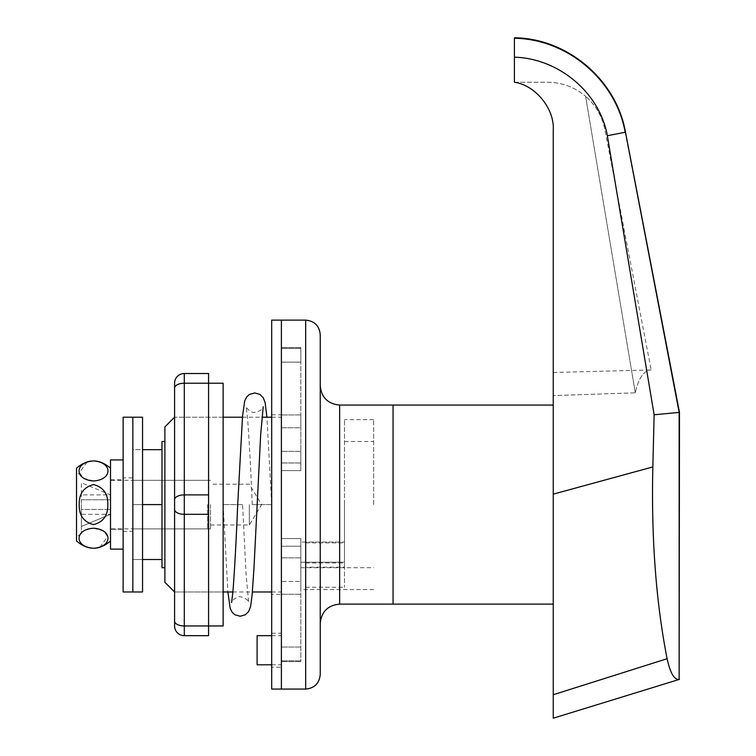 <?xml version="1.0" encoding="UTF-8"?>
<svg xmlns="http://www.w3.org/2000/svg" width="756" height="756" viewBox="0 0 756 756"><rect width="100%" height="100%" fill="white"/><g stroke="black" fill="none" stroke-linecap="round" stroke-linejoin="round"><path stroke-width="0.57" stroke-dasharray="3.78 2.83" d="M249.348 504.592L249.348 524.985L249.348 504.592M210.518 504.592L210.518 528.869L210.518 504.592M142.553 504.592L132.839 504.592L132.839 559.516L132.839 449.669L132.839 559.516L132.839 449.669L142.553 449.669L142.553 504.592L142.553 449.669L132.839 449.669L132.839 504.592L142.553 504.592L142.553 559.516L142.553 504.592L132.839 504.592L161.973 504.592L161.973 441.485M305.67 567.18L305.67 542.912L305.67 567.18L344.5 567.18L344.5 587.242L344.5 542.912L344.5 567.18M305.67 542.912L344.5 542.912M161.973 567.709L161.973 504.592M373.634 504.592L373.634 419.637L373.634 504.592M393.054 504.592L393.054 604.12L393.054 504.592M553.25 504.592L553.25 604.12L553.25 504.592M679.474 412.36L654.129 414.779L652.844 466.943C651.237 538.187 655.991 602.107 667.104 658.722C670.26 673.076 674.267 679.975 679.143 679.408L679.474 679.36M553.25 718.2L553.25 129.805C554.564 108.751 535.305 85.163 514.411 82.243L514.411 57.201C558.315 58.373 599.621 92.279 607.351 135.721L654.129 414.779M553.25 129.805C554.564 108.751 535.305 85.163 514.411 82.243L547.637 82.243C561.963 82.413 574.617 87.101 585.588 96.305C574.617 87.101 561.963 82.413 547.637 82.243L514.411 82.243M607.351 135.721L625.495 132.224M679.143 679.408L679.143 412.389L625.174 132.281C615.951 80.155 567.359 38.962 514.411 38.254L514.411 57.201M553.25 494.15L652.844 466.943M553.25 694.736L667.104 658.722M635.295 392.827L585.588 96.305L635.295 392.827L553.25 395.586L635.295 392.827C638.584 377.943 643.876 370.317 651.171 369.939C643.876 370.317 638.584 377.943 635.295 392.827M553.25 372.5L651.171 369.939L604.847 129.474C602.154 116.254 595.737 105.197 585.588 96.305C595.737 105.197 602.154 116.254 604.847 129.474M132.839 559.516L142.553 559.516L132.839 559.516M305.67 587.242L344.5 587.242M305.67 562.965L344.5 562.965M271.688 667.227L271.688 633.245L271.688 667.227L281.393 667.227L281.393 633.245L281.393 667.227M271.688 633.245L281.393 633.245M271.688 594.405L271.688 414.789L271.688 594.405L281.393 594.405L281.393 414.789L281.393 594.405M271.688 414.789L281.393 414.789M271.688 689.075L271.688 320.119M281.393 689.075L281.393 320.119L281.393 689.075M142.553 591.976L142.553 417.208M132.839 591.976L132.839 417.208L132.839 591.976M123.133 477.896L123.133 531.298L123.133 477.896L132.839 477.896L132.839 531.298L132.839 477.896M123.133 531.298L132.839 531.298M123.133 591.976L123.133 417.208M76.526 468.191L76.526 541.003M81.383 504.592L81.383 533.727L81.383 504.592M87.091 461.973L79.418 472.661L83.472 478.179L93.517 480.967C112.795 479.786 112.814 462.162 93.564 460.952L92.26 460.99M90.153 461.226L89.047 461.434M110.508 504.592L110.508 541.003L110.508 504.592M107.806 504.592C108.099 493.838 103.336 487.166 93.546 484.577C83.718 487.138 78.945 493.81 79.229 504.592C78.936 515.365 83.699 522.037 93.517 524.617C103.345 522.027 108.108 515.356 107.806 504.592M207.598 504.592L207.598 528.869L207.598 504.592M81.383 526.441L110.508 514.307L110.508 509.45L110.508 514.307L81.383 514.307L81.383 526.441L110.508 514.307L81.383 514.307L81.383 526.441M99.943 547.221L107.617 536.524L103.563 531.014L93.517 528.217C74.239 529.398 74.22 547.032 93.479 548.242L94.774 548.204M96.881 547.968L97.987 547.76M76.526 504.592L76.526 472.557L76.526 504.592M81.383 514.307L81.383 509.45L81.383 514.307M81.383 499.744L81.383 509.45L110.508 509.45L81.383 509.45L110.508 509.45L81.383 509.45L81.383 494.887L81.383 499.744L110.508 499.744L110.508 509.45L110.508 494.887L81.383 482.753L81.383 494.887L110.508 494.887L81.383 482.753L81.383 494.887L110.508 494.887L110.508 499.744L81.383 499.744M242.553 504.592L223.133 504.592L242.553 504.592L246.106 574.484L248.658 602.494C249.263 599.801 239.841 594.84 236.921 597.391C233.68 599.262 231.912 600.963 231.601 602.494M271.688 504.592L252.268 504.592L271.688 504.592L266.925 417.208M123.133 549.121L123.133 529.276L110.508 529.276L110.508 479.833L110.508 529.276L123.133 529.276L123.133 479.833L123.133 549.121L123.133 459.931L123.133 549.121L110.508 549.121L110.508 459.931M110.508 529.276L110.508 549.121L110.508 529.276M164.884 426.923L164.884 582.271M223.133 625.959L223.133 504.592L223.133 591.976L174.589 591.976L174.589 417.208L174.589 591.976L174.589 417.208L223.133 417.208L223.133 504.592L223.133 417.208L174.589 417.208M320.232 674.513L320.232 441.485M257.116 635.673L257.116 664.798M281.393 650.236L281.393 635.673L281.393 650.236M344.5 504.592L344.5 419.637L344.5 542.061L300.812 542.061L300.812 567.709L300.812 542.061L300.812 562.228L300.812 542.061L344.5 542.061L344.5 504.592L344.5 562.228L300.812 562.228L300.812 589.548L300.812 562.228L344.5 562.228L344.5 504.592M300.812 470.61L281.393 470.61L281.393 451.351L281.393 470.61L300.812 470.61L300.812 427.754L300.812 470.61L281.393 470.61L300.812 470.61L300.812 451.351L300.812 470.61M281.393 553.146L281.393 661.604L281.393 553.146M300.812 553.146L300.812 661.604L300.812 538.574L281.393 538.574L281.393 546.21L281.393 538.574L300.812 538.574L300.812 553.146M281.393 581.44L281.393 594.244L281.393 581.44L300.812 581.44L281.393 581.44M281.393 348.365L281.393 451.351L281.393 347.58L281.393 348.365L300.812 348.365L300.812 451.351L300.812 347.58L300.812 348.365L281.393 348.365M281.393 362.143L281.393 414.95L281.393 362.143L300.812 362.143L300.812 347.58L300.812 414.95L300.812 362.143L281.393 362.143M281.393 427.754L281.393 414.95L281.393 427.754L281.393 417.208L281.393 427.754L300.812 427.754L300.812 414.95L300.812 427.754L281.393 427.754M320.232 504.592L320.232 623.53L320.232 504.592M300.812 546.21L300.812 538.574L281.393 538.574L300.812 538.574L300.812 546.21L281.393 546.21L300.812 546.21M208.571 504.592L208.571 373.521L184.303 373.521A9.705 9.705 0 0 0 174.589 383.226L174.589 388.083A9.705 4.857 180 0 1 184.303 383.226L208.571 383.226L208.571 504.592M184.303 635.673L184.303 625.959A9.705 4.857 180 0 1 174.589 621.111L174.589 625.959A9.705 9.705 0 0 0 184.303 635.673L208.571 635.673L208.571 383.226M174.589 591.976L223.133 591.976L223.133 383.226M305.67 320.119L305.67 689.075M339.652 604.12L339.652 405.074M300.812 557.843L281.393 557.843L300.812 557.843M300.812 462.984L281.393 462.984L300.812 462.984M300.812 594.244L281.393 594.244L300.812 594.244M300.812 647.042L281.393 647.042L300.812 647.042M300.812 660.829L281.393 660.829L300.812 660.829M300.812 451.351L281.393 451.351L300.812 451.351M300.812 414.95L281.393 414.95L300.812 414.95M174.589 509.45A9.705 4.857 180 0 0 184.303 514.307L184.303 494.887L208.571 494.887M174.589 499.744A9.705 4.857 180 0 1 184.303 494.887L184.303 373.521M208.571 625.959L184.303 625.959L184.303 514.307L208.571 514.307M210.518 524.985L249.348 524.985L261.604 504.592L249.348 484.209L210.518 484.209M210.518 480.325L132.839 480.325M300.812 567.709L373.634 567.709M373.634 589.548L300.812 589.548M373.634 419.637L344.5 419.637M344.5 441.485L373.634 441.485M210.518 528.869L132.839 528.869M81.383 533.727L76.526 536.637M207.598 480.325L110.508 480.325M207.598 528.869L110.508 528.869M81.383 475.467L76.526 472.557M252.268 504.592C250.671 466.613 249.074 437.563 247.477 417.444L246.163 406.7C245.794 407.597 251.332 413.475 254.602 412.36C259.988 411.217 262.861 409.336 263.22 406.7M223.133 504.592L227.896 591.976M110.508 479.833L123.133 479.833M271.688 664.798L281.393 664.798M232.895 591.976L252.362 591.976M271.688 591.976L281.393 591.976M242.459 417.208L261.926 417.208M271.688 417.208L281.393 417.208M300.812 661.604L281.393 661.604L300.812 661.604M300.812 347.58L281.393 347.58L300.812 347.58M271.688 635.673L281.393 635.673"/><path stroke-width="1.13" d="M164.884 441.485L161.973 441.485L161.973 567.709L164.884 567.709M553.25 405.074L393.054 405.074L393.054 604.12L339.652 604.12L339.652 405.074L393.054 405.074L393.054 604.12L553.25 604.12M654.129 414.779L679.474 412.36L679.143 679.408C674.257 679.946 670.241 673.048 667.104 658.722C655.962 601.795 651.209 537.875 652.844 466.943L654.129 414.779L607.351 135.721C599.659 92.421 558.363 58.306 514.411 57.201L514.411 38.254C567.359 38.962 615.951 80.155 625.174 132.281L607.351 135.721M553.25 129.805C554.564 108.751 535.305 85.163 514.411 82.243C535.305 85.163 554.564 108.751 553.25 129.805L553.25 718.2L679.474 679.36M553.25 694.736L667.104 658.722M553.25 494.15L652.844 466.943M514.411 82.243L514.411 57.201M142.553 449.669L161.973 449.669M142.553 504.592L161.973 504.592M142.553 559.516L161.973 559.516M305.67 320.119L281.393 320.119L281.393 689.075L271.688 689.075L271.688 320.119L281.393 320.119L281.393 689.075L305.67 689.075L305.67 320.119C314.515 320.979 319.363 325.836 320.232 334.681L320.232 674.513C319.363 683.358 314.515 688.206 305.67 689.075M142.553 566.386L142.553 591.976L132.839 591.976L132.839 417.208L132.839 591.976L123.133 591.976L123.133 417.208L142.553 417.208L142.553 566.386M92.26 460.99L90.153 461.226M89.047 461.434L87.091 461.973M93.517 480.967C74.239 479.786 74.22 462.162 93.479 460.952C112.814 462.086 112.805 479.824 93.517 480.967M110.508 541.003C99.187 550.633 87.857 550.633 76.526 541.003L76.526 468.191C87.857 458.552 99.187 458.552 110.508 468.191M79.229 504.592C78.936 493.829 83.699 487.157 93.517 484.577C103.345 487.166 108.108 493.838 107.806 504.592C108.099 515.356 103.336 522.027 93.546 524.617C83.718 522.056 78.945 515.384 79.229 504.592M94.774 548.204L96.881 547.968M97.987 547.76L99.943 547.221M93.517 528.217C112.795 529.398 112.814 547.032 93.564 548.242C74.22 547.108 74.23 529.37 93.517 528.217M123.133 459.931L110.508 459.931L110.508 549.121L123.133 549.121M174.589 383.226A9.705 9.705 0 0 1 184.303 373.521L184.303 383.226A9.705 4.857 180 0 0 174.589 388.083L174.589 591.976L164.884 582.271L164.884 426.923L174.589 417.208L174.589 621.111L174.589 383.226A9.705 9.705 0 0 1 184.303 373.521L208.571 373.521L208.571 635.673L184.303 635.673A9.705 9.705 0 0 1 174.589 625.959L174.589 621.111A9.705 4.857 180 0 0 184.303 625.959L223.133 625.959L223.133 383.226L184.303 383.226L184.303 514.307L208.571 514.307M271.688 664.798L257.116 664.798L257.116 635.673L271.688 635.673M320.232 441.485L320.232 334.681M679.143 679.408L679.143 412.389L625.495 132.224C616.376 79.89 567.529 38.367 514.411 37.8M208.571 494.887L184.303 494.887A9.705 4.857 180 0 0 174.589 499.744M174.589 509.45A9.705 4.857 180 0 0 184.303 514.307L184.303 635.673A9.705 9.705 0 0 1 174.589 625.959M679.474 412.36L625.495 132.224M263.22 406.719L260.669 434.709L253.95 568.597L252.088 595.293L250.586 606.501L248.696 611.434L245.341 614.77L240.181 616.253L234.842 614.732L232.309 612.483L230.145 608.287L227.896 591.976M266.925 417.208L265.148 402.693L263.268 397.76L259.913 394.415L254.753 392.94L249.404 394.462L246.872 396.702L244.708 400.907L242.534 416.272L237.705 504.592C236.108 542.581 234.511 571.63 232.914 591.74L231.601 602.494M339.652 405.074C327.858 403.921 321.385 397.458 320.232 385.654M223.133 591.976L232.895 591.976M252.362 591.976L271.688 591.976M223.133 417.208L242.459 417.208M261.926 417.208L271.688 417.208M339.652 604.12C327.858 605.263 321.385 611.736 320.232 623.53"/></g></svg>
